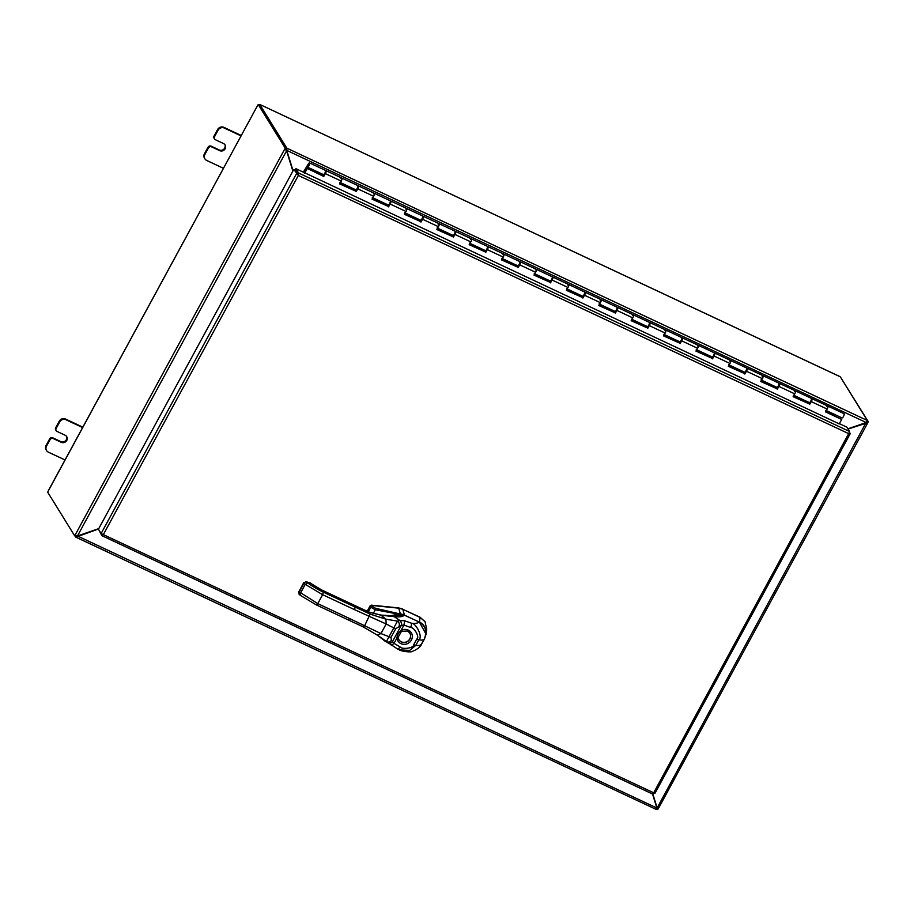 <?xml version="1.0" encoding="UTF-8"?>
<svg xmlns="http://www.w3.org/2000/svg" width="914" height="914" viewBox="0 0 914 914"><rect width="100%" height="100%" fill="white"/><g stroke="black" fill="none" stroke-linecap="round" stroke-linejoin="round"><path stroke-width="1.37" d="M82.82 427.146L65.511 419.035A4.684 4.387 148.2 0 0 59.261 421.183L55.697 427.763A2.342 2.194 148.2 0 0 55.731 429.946L56.165 430.643A2.342 2.194 -31.8 0 1 56.131 428.46L59.696 421.88A4.684 4.387 -31.8 0 1 65.945 419.732L82.694 427.592M46.066 445.484A4.684 4.387 148.2 0 0 46.134 449.859L46.568 450.556A4.684 4.387 -31.8 0 1 46.5 446.192L50.076 439.611A2.342 2.194 -31.8 0 1 53.195 438.537L52.761 437.829A2.342 2.194 148.2 0 0 49.642 438.914L46.066 445.484L46.5 446.192M56.165 430.643A2.342 2.194 -31.8 0 0 57.056 431.442L65.157 435.235A4.113 3.85 -31.8 0 1 66.116 441.348A4.113 3.85 -31.8 0 1 61.295 442.33L53.195 438.537M52.761 437.829L60.861 441.633A4.113 3.85 148.2 0 0 66.482 436.286M65.1 459.993L48.351 452.144A4.684 4.387 -31.8 0 1 46.568 450.556M241.193 135.466L223.884 127.354A4.684 4.387 148.2 0 0 217.635 129.502L214.059 136.083A2.342 2.194 148.2 0 0 214.093 138.265L214.527 138.962A2.342 2.194 -31.8 0 1 214.493 136.78L218.069 130.199A4.684 4.387 -31.8 0 1 224.318 128.051L241.068 135.912M204.439 153.803A4.684 4.387 148.2 0 0 204.496 158.179L204.93 158.876A4.684 4.387 -31.8 0 1 204.873 154.512L208.449 147.931A2.342 2.194 -31.8 0 1 211.568 146.857L211.134 146.149A2.342 2.194 148.2 0 0 208.015 147.234L204.439 153.803L204.873 154.512M214.527 138.962A2.342 2.194 -31.8 0 0 215.418 139.762L223.519 143.555A4.113 3.85 -31.8 0 1 224.49 149.668A4.113 3.85 -31.8 0 1 219.668 150.65L211.568 146.857M211.134 146.149L219.234 149.953A4.113 3.85 148.2 0 0 224.855 144.606M223.462 168.313L206.724 160.464A4.684 4.387 -31.8 0 1 204.93 158.876M293.074 170.735L286.859 150.719L286.916 148.194L286.265 149.382L292.994 170.884M286.596 150.307L866.186 422.519L847.906 428.815M652.733 794.129L657.04 808.033M848.055 429.054L867.889 422.645L658.263 808.753L657.029 808.09L657.68 808.387M866.118 422.542L657.155 807.919L652.859 794.117M652.527 794.026L656.869 808.01L656.092 809.37L75.999 537.215M98.758 528.623L77.473 535.958L75.119 535.067L284.791 148.925L286.585 150.821L292.88 171.089M286.265 149.382L286.813 148.137L867.249 420.463L866.186 422.519M656.092 809.37L75.851 537.181L98.563 528.978M74.994 535.992L75.748 537.089L77.29 535.798L76.502 535.947M77.382 535.935L656.869 808.01M286.322 150.399L285.991 149.485L286.585 150.821L77.473 535.958M284.791 148.925L285.991 149.485L286.413 148.708L285.214 148.137L284.791 148.925M656.892 807.508L658.263 808.753M866.689 421.925L867.877 422.485L868.3 421.708L841.029 377.985M658.217 808.639L657.155 807.919M75.656 537.044L76.399 535.901M656.709 808.639L657.017 808.067M658.16 808.73L657.794 809.416L656.629 808.867M867.158 421.171L868.3 421.708M286.813 148.137L259.839 104.573L259.496 105.224M76.296 535.684L75.896 536.415L74.697 535.844L75.119 535.067M74.697 535.844L47.722 492.269L48.408 490.544L257.451 105.727L48.351 490.841M867.34 420.509L840.377 376.934L839.281 376.317M839.669 376.511L260.376 104.722L839.475 376.374M286.413 148.708L259.427 105.121L258.228 104.562L257.451 105.727M258.228 104.562L285.214 148.137M373.22 613.637L375.254 609.752L370.787 607.227A1.474 1.245 -30.2 0 1 372.272 606.439L371.575 605.399L370.239 606.108L367.382 611.363M397.236 613.934L375.254 609.752L375.631 608.313L372.272 606.439M311.411 583.669L312.108 584.217A11.813 2.171 -151.5 0 0 322.036 590.136L368.913 612.129L381.287 615.282L394.163 616.642L399.772 620.412A3.69 2.833 73 0 1 401.383 625.359L403.965 625.073L410.569 627.484C413.996 627.027 420.086 637.127 416.773 639.046A3.69 0.674 -151.5 0 0 418.841 639.777L415.79 645.387L409.655 650.402L399.315 649.843L397.59 649.009A3.69 1.143 -61.3 0 1 397.51 648.963L386.405 641.525L397.487 621.109L399.589 620.469A8.043 3.256 -164.9 0 1 399.772 620.412L404.696 620.789L411.483 623.234C415.893 622.811 423.273 637.047 418.841 639.777C421.731 640.394 423.605 640.086 424.427 638.852L425.935 633.985C427.512 630.02 421.354 621.806 419.103 622L404.422 615.088A13.104 12.248 148.8 0 0 403.085 614.551L400.298 613.774L398.767 608.164L402.8 609.272L420.166 617.453L425.09 621.771L426.678 629.415L426.05 634.247L419.435 622.148L420.04 617.384M425.033 621.68L420.017 617.201L402.8 609.272M402.64 609.021L398.618 607.913L371.415 605.159L370.09 605.868L367.154 611.249M398.744 608.164L371.678 605.422M420.109 646.324L424.553 638.783L426.05 634.247L424.473 638.772M368.685 612.014L370.147 614.117L385.937 619.189L386.154 623.999L354.518 609.649L355.146 607.079L370.147 614.117L364.675 625.622L363.224 626.878L377.288 635.139L380.955 633.562L389.25 636.807A3.69 0.663 28.6 0 0 391.021 637.401L395.785 628.615L401.257 625.439A5.176 2.891 -178 0 1 401.383 625.359M355.146 607.079L323.27 592.123A18.463 3.382 -151.5 0 1 307.744 582.881L306.441 581.852L310.532 583.063L312.657 584.64M410.569 627.484A3.69 1.063 111.6 0 0 411.483 623.234C415.116 623.702 417.664 623.291 419.103 622L404.422 615.179L391.329 615.659L399.132 613.9L404.422 615.179C402.64 616.767 399.212 617.247 394.163 616.642L390.975 615.659M399.281 615.293L396.585 615.099L399.292 615.396M353.912 605.091L368.822 612.037L380.795 615.065L385.937 619.189L397.487 621.109A3.69 2.993 74.3 0 1 399.075 626.136M399.589 620.469A3.69 2.902 70.6 0 1 401.257 625.439L392.529 641.525L391.341 640.371L391.021 637.401M404.696 620.789L403.965 625.073L401.018 630.489L401.44 631.266M424.427 638.852L424.919 637.858L424.427 638.852M424.37 638.966L421.583 644.107C420.714 646.689 417.732 649.089 412.625 651.294C410.866 652.825 400.126 650.939 399.315 649.843L397.659 649.043M416.773 639.046L413.722 644.656C414.145 648.22 401.703 649.728 400.046 646.884A3.69 1.143 -61.3 0 1 397.59 649.009L380.944 638.018M377.573 635.333L386.405 641.525A3.69 3.336 -49.5 0 0 391.341 640.371M387.559 642.633A3.69 3.325 -42.5 0 0 392.529 641.525A5.176 1.314 51 0 0 392.552 641.628L394.025 643.365L391.352 645.375M407.484 631.003A6.364 5.952 -31.8 0 1 409.049 640.211A6.364 5.952 -31.8 0 1 398.71 639.332L398.161 637.389L396.962 637.961C397.133 635.333 398.481 632.842 401.018 630.489A7.838 7.335 -31.8 0 1 411.403 640.051A7.838 7.335 -31.8 0 1 396.962 637.961L394.025 643.365L400.046 646.884M398.675 639.263A6.352 5.941 148.2 0 0 408.935 640.108A6.352 5.941 148.2 0 0 409.449 632.602M378.853 636.213L387.65 642.736A3.69 3.256 -43.1 0 0 392.552 641.628M839.189 423.868L295.919 168.679L298.707 173.226L298.364 175.454L103.351 534.61L101.111 533.548L98.426 529.229L293.794 169.41L298.364 175.454L295.268 169.878L295.919 168.679M297.941 174.197L298.592 172.997L849.574 431.499L846.901 427.181L839.326 423.628M849.574 431.499L848.683 433.647L298.364 175.454M849.083 432.996L850.203 433.727L654.904 793.421L653.681 792.804L652.779 794.14L102.025 535.707M101.865 535.673L652.71 794.072M849.426 432.265L850.203 433.522L848.683 433.647L653.681 792.804L103.351 534.61L101.911 535.695L103.099 534.199L102.265 534.187M296.593 173.957L297.667 174.3L294.993 169.981L293.794 169.41M101.111 533.548L296.467 173.729L297.667 174.3M103.099 534.199L101.74 535.57L99.352 530.714M793.295 396.402L809.484 403.999L811.518 399.772M810.558 401.806L809.975 402.88A2.342 0.708 115.1 0 1 809.953 402.868A2.342 0.708 115.1 0 1 809.77 402.423M760.905 381.207L777.094 388.804L779.116 384.566M778.168 386.611L777.586 387.685A2.342 0.708 115.1 0 1 777.563 387.673A2.342 0.708 115.1 0 1 777.368 387.228M728.504 366.011L744.693 373.609L746.727 369.37M745.767 371.415L745.196 372.478A2.342 0.708 115.1 0 1 745.161 372.466A2.342 0.708 115.1 0 1 744.979 372.021M696.114 350.816L712.303 358.402L714.337 354.175M713.377 356.209L712.794 357.283A2.342 0.708 115.1 0 1 712.771 357.271A2.342 0.708 115.1 0 1 712.589 356.826M663.724 335.609L679.902 343.207L681.935 338.98M680.987 341.013L680.404 342.087A2.342 0.708 115.1 0 1 680.37 342.076A2.342 0.708 115.1 0 1 680.187 341.63M631.323 320.414L647.512 328.012L649.546 323.773M648.586 325.818L648.003 326.892A2.342 0.708 115.1 0 1 647.98 326.881A2.342 0.708 115.1 0 1 647.798 326.435M598.933 305.219L615.122 312.817L617.156 308.578M616.196 310.623L615.613 311.685A2.342 0.708 115.1 0 1 615.59 311.685A2.342 0.708 115.1 0 1 615.396 311.228M566.531 290.024L582.721 297.61L584.754 293.383M583.806 295.416L583.223 296.49A2.342 0.708 115.1 0 1 583.189 296.479A2.342 0.708 115.1 0 1 583.006 296.033M534.142 274.817L550.331 282.415L552.364 278.187M551.405 280.221L550.822 281.295A2.342 0.708 115.1 0 1 550.799 281.284A2.342 0.708 115.1 0 1 550.616 280.838M501.752 259.622L517.941 267.219L519.963 262.992M519.015 265.026L518.432 266.1A2.342 0.708 115.1 0 1 518.409 266.088A2.342 0.708 115.1 0 1 518.215 265.643M469.35 244.426L485.54 252.024L487.573 247.785M486.614 249.83L486.042 250.893A2.342 0.708 115.1 0 1 486.008 250.893A2.342 0.708 115.1 0 1 485.825 250.436M436.961 229.231L453.15 236.817L455.183 232.59M454.224 234.624L453.641 235.698A2.342 0.708 115.1 0 1 453.618 235.686A2.342 0.708 115.1 0 1 453.435 235.241M404.571 214.025L420.76 221.622L422.782 217.395M421.834 219.429L421.251 220.503A2.342 0.708 115.1 0 1 421.228 220.491A2.342 0.708 115.1 0 1 421.034 220.046M372.169 198.829L388.359 206.427L390.392 202.2M389.433 204.233L388.861 205.307A2.342 0.708 115.1 0 1 388.827 205.296A2.342 0.708 115.1 0 1 388.644 204.85M339.779 183.634L355.969 191.232L358.002 186.993M357.043 189.038L356.46 190.112A2.342 0.708 115.1 0 1 356.437 190.101A2.342 0.708 115.1 0 1 356.254 189.655M325.567 170.792A2.342 0.708 115.1 0 1 326.035 170.655A2.342 0.708 115.1 0 1 325.373 173.649L323.739 176.471L307.058 168.279L323.579 176.025L325.601 171.798M825.685 411.608L841.725 419.48L825.525 411.883L827.159 409.072A2.342 0.708 -64.9 0 0 827.821 406.067A2.342 0.708 115.1 0 1 827.798 407.644A2.342 0.708 115.1 0 1 825.822 410.317M809.484 403.999L793.135 396.687L794.757 393.865A2.342 0.708 -64.9 0 0 795.42 390.872A2.342 0.708 115.1 0 1 795.397 392.449A2.342 0.708 115.1 0 1 793.432 395.122M811.483 398.767A2.342 0.708 115.1 0 1 811.94 398.618A2.342 0.708 115.1 0 1 811.289 401.623L809.655 404.434M777.094 388.804L760.734 381.492L762.367 378.67A2.342 0.708 -64.9 0 0 763.03 375.677A2.342 0.708 115.1 0 1 763.007 377.254A2.342 0.708 115.1 0 1 761.031 379.916M779.082 383.572A2.342 0.708 115.1 0 1 779.551 383.423A2.342 0.708 115.1 0 1 778.888 386.428L777.254 389.238M744.693 373.609L728.344 366.297L729.978 363.475A2.342 0.708 -64.9 0 0 730.629 360.482A2.342 0.708 115.1 0 1 730.617 362.047A2.342 0.708 115.1 0 1 728.641 364.72M746.692 368.365A2.342 0.708 115.1 0 1 747.149 368.228A2.342 0.708 115.1 0 1 746.498 371.221L744.864 374.043M712.303 358.402L695.954 351.09L697.576 348.28A2.342 0.708 -64.9 0 0 698.239 345.275A2.342 0.708 115.1 0 1 698.216 346.852A2.342 0.708 115.1 0 1 696.251 349.525M714.302 353.17A2.342 0.708 115.1 0 1 714.759 353.033A2.342 0.708 115.1 0 1 714.097 356.026L712.474 358.848M679.902 343.207L663.553 335.895L665.186 333.073A2.342 0.708 -64.9 0 0 665.849 330.08A2.342 0.708 115.1 0 1 665.826 331.656A2.342 0.708 115.1 0 1 663.85 334.33M681.901 337.974A2.342 0.708 115.1 0 1 682.37 337.826A2.342 0.708 115.1 0 1 681.707 340.831L680.073 343.641M647.512 328.012L631.163 320.7L632.796 317.878A2.342 0.708 -64.9 0 0 633.448 314.884A2.342 0.708 115.1 0 1 633.425 316.461A2.342 0.708 115.1 0 1 631.46 319.123M649.511 322.779A2.342 0.708 115.1 0 1 649.968 322.631A2.342 0.708 115.1 0 1 649.317 325.635L647.683 328.446M615.122 312.817L598.761 305.505L600.395 302.683A2.342 0.708 -64.9 0 0 601.058 299.689A2.342 0.708 115.1 0 1 601.035 301.254A2.342 0.708 115.1 0 1 599.07 303.928M617.121 307.572A2.342 0.708 115.1 0 1 617.578 307.435A2.342 0.708 115.1 0 1 616.916 310.429L615.293 313.251M582.721 297.61L566.372 290.298L568.005 287.487A2.342 0.708 -64.9 0 0 568.668 284.483A2.342 0.708 115.1 0 1 568.645 286.059A2.342 0.708 115.1 0 1 566.669 288.733M584.72 292.377A2.342 0.708 115.1 0 1 585.189 292.24A2.342 0.708 115.1 0 1 584.526 295.233L582.892 298.055M550.331 282.415L533.982 275.103L535.615 272.281A2.342 0.708 -64.9 0 0 536.267 269.287A2.342 0.708 115.1 0 1 536.244 270.864A2.342 0.708 115.1 0 1 534.279 273.537M552.33 277.182A2.342 0.708 115.1 0 1 552.787 277.033A2.342 0.708 115.1 0 1 552.136 280.038L550.502 282.849M517.941 267.219L501.58 259.907L503.214 257.085A2.342 0.708 -64.9 0 0 503.877 254.092A2.342 0.708 115.1 0 1 503.854 255.669A2.342 0.708 115.1 0 1 501.889 258.331M519.94 261.987A2.342 0.708 115.1 0 1 520.397 261.838A2.342 0.708 115.1 0 1 519.735 264.843L518.101 267.653M485.54 252.024L469.19 244.712L470.824 241.89A2.342 0.708 -64.9 0 0 471.487 238.897A2.342 0.708 115.1 0 1 471.464 240.462A2.342 0.708 115.1 0 1 469.488 243.135M487.539 246.78A2.342 0.708 115.1 0 1 488.007 246.643A2.342 0.708 115.1 0 1 487.345 249.636L485.711 252.458M453.15 236.817L436.801 229.505L438.434 226.695A2.342 0.708 -64.9 0 0 439.086 223.69A2.342 0.708 115.1 0 1 439.063 225.267A2.342 0.708 115.1 0 1 437.098 227.94M455.149 231.585A2.342 0.708 115.1 0 1 455.606 231.448A2.342 0.708 115.1 0 1 454.955 234.441L453.321 237.263M420.76 221.622L404.399 214.31L406.033 211.488A2.342 0.708 -64.9 0 0 406.696 208.495A2.342 0.708 115.1 0 1 406.673 210.071A2.342 0.708 115.1 0 1 404.708 212.745M422.748 216.39A2.342 0.708 115.1 0 1 423.216 216.252A2.342 0.708 115.1 0 1 422.554 219.246L420.92 222.068M388.359 206.427L372.009 199.115L373.643 196.293A2.342 0.708 -64.9 0 0 374.306 193.3A2.342 0.708 115.1 0 1 374.283 194.876A2.342 0.708 115.1 0 1 372.306 197.538M390.358 201.194A2.342 0.708 115.1 0 1 390.826 201.046A2.342 0.708 115.1 0 1 390.164 204.05L388.53 206.861M355.969 191.232L339.62 183.92L341.253 181.098A2.342 0.708 -64.9 0 0 341.905 178.104A2.342 0.708 115.1 0 1 341.882 179.681A2.342 0.708 115.1 0 1 339.917 182.343M357.968 185.999A2.342 0.708 115.1 0 1 358.425 185.85A2.342 0.708 115.1 0 1 357.774 188.844L356.14 191.666M307.218 168.713L304.602 173.249M839.098 424.016L841.725 419.48M324.71 173.809L324.07 174.905A2.342 0.708 115.1 0 1 324.047 174.894A2.342 0.708 115.1 0 1 323.853 174.448M307.058 168.279L304.293 173.043M308.361 164.6L308.041 166.04L308.361 164.6M307.333 166.679L309.012 163.96L308.738 165.377L307.424 165.982A2.342 0.708 115.1 0 0 307.527 167.148A2.342 0.708 115.1 0 0 309.492 164.474A2.342 0.708 115.1 0 0 309.515 162.898A2.342 0.708 115.1 0 0 308.612 163.503L303.334 172.163M307.527 167.148L323.396 174.597A2.342 0.708 -64.9 0 0 325.361 171.923A2.342 0.708 -64.9 0 0 325.384 170.347L309.515 162.898M793.912 395.339L809.301 402.56A2.342 0.708 -64.9 0 0 811.278 399.898A2.342 0.708 -64.9 0 0 811.301 398.321L779.551 383.423M826.919 406.673A2.342 0.708 115.1 0 1 827.821 406.067L844.01 413.665A2.342 0.708 115.1 0 1 843.988 415.242A2.342 0.708 115.1 0 1 842.023 417.915L826.302 410.535M761.511 380.144L776.911 387.365A2.342 0.708 -64.9 0 0 778.877 384.691A2.342 0.708 -64.9 0 0 778.899 383.126L747.149 368.228M729.121 364.949L744.51 372.169A2.342 0.708 -64.9 0 0 746.487 369.496A2.342 0.708 -64.9 0 0 746.51 367.919L714.759 353.033M696.731 349.754L712.12 356.974A2.342 0.708 -64.9 0 0 714.085 354.301A2.342 0.708 -64.9 0 0 714.108 352.724L682.37 337.826M664.329 334.547L679.73 341.767A2.342 0.708 -64.9 0 0 681.695 339.105A2.342 0.708 -64.9 0 0 681.718 337.529L649.968 322.631M631.94 319.352L647.329 326.572A2.342 0.708 -64.9 0 0 649.306 323.91A2.342 0.708 -64.9 0 0 649.328 322.334L617.578 307.435M599.55 304.156L614.939 311.377A2.342 0.708 -64.9 0 0 616.904 308.704A2.342 0.708 -64.9 0 0 616.927 307.127L585.189 292.24M567.148 288.961L582.549 296.182A2.342 0.708 -64.9 0 0 584.514 293.508A2.342 0.708 -64.9 0 0 584.537 291.932L552.787 277.033M534.759 273.754L550.148 280.975A2.342 0.708 -64.9 0 0 552.125 278.313A2.342 0.708 -64.9 0 0 552.147 276.736L520.397 261.838M502.369 258.559L517.758 265.78A2.342 0.708 -64.9 0 0 519.723 263.118A2.342 0.708 -64.9 0 0 519.746 261.541L488.007 246.643M469.967 243.364L485.368 250.585A2.342 0.708 -64.9 0 0 487.333 247.911A2.342 0.708 -64.9 0 0 487.356 246.334L455.606 231.448M437.578 228.169L452.967 235.389A2.342 0.708 -64.9 0 0 454.944 232.716A2.342 0.708 -64.9 0 0 454.966 231.139L423.216 216.252M405.188 212.962L420.577 220.183A2.342 0.708 -64.9 0 0 422.542 217.521A2.342 0.708 -64.9 0 0 422.565 215.944L390.826 201.046M372.786 197.767L388.187 204.987A2.342 0.708 -64.9 0 0 390.152 202.325A2.342 0.708 -64.9 0 0 390.175 200.749L358.425 185.85M340.396 182.572L355.786 189.792A2.342 0.708 -64.9 0 0 357.762 187.119A2.342 0.708 -64.9 0 0 357.785 185.542L326.035 170.655M306.853 166.451L303.665 172.312M841.177 417.515L840.594 418.601M809.861 403.337L808.467 402.171M777.471 388.142L776.066 386.976M745.081 372.946L743.676 371.769M712.68 357.751L711.286 356.574M680.29 342.556L678.885 341.379M647.9 327.349L646.495 326.184M615.499 312.154L614.105 310.977M583.109 296.959L581.704 295.782M550.708 281.763L549.314 280.587M518.318 266.557L516.924 265.391M485.928 251.361L484.523 250.185M453.527 236.166L452.133 234.989M421.137 220.971L419.732 219.794M388.747 205.764L387.342 204.599M356.346 190.569L354.952 189.404M323.956 175.374L322.551 174.197M632.545 315.479A2.342 0.708 115.1 0 1 633.448 314.884M600.155 300.283A2.342 0.708 115.1 0 1 601.058 299.689M567.765 285.088A2.342 0.708 115.1 0 1 568.668 284.483M535.364 269.893A2.342 0.708 115.1 0 1 536.267 269.287M502.974 254.686A2.342 0.708 115.1 0 1 503.877 254.092M470.584 239.491A2.342 0.708 115.1 0 1 471.487 238.897M438.183 224.296A2.342 0.708 115.1 0 1 439.086 223.69M405.793 209.1A2.342 0.708 115.1 0 1 406.696 208.495M373.403 193.894A2.342 0.708 115.1 0 1 374.306 193.3M794.517 391.478A2.342 0.708 115.1 0 1 795.42 390.872M762.127 376.271A2.342 0.708 115.1 0 1 763.03 375.677M729.738 361.076A2.342 0.708 115.1 0 1 730.629 360.482M697.336 345.88A2.342 0.708 115.1 0 1 698.239 345.275M664.946 330.685A2.342 0.708 115.1 0 1 665.849 330.08M341.002 178.698A2.342 0.708 115.1 0 1 341.905 178.104M65.945 419.732L65.511 419.035M56.131 428.46L55.697 427.763M49.642 438.914L50.076 439.611M61.295 442.33L60.861 441.633M59.261 421.183L59.696 421.88M224.318 128.051L223.884 127.354M214.493 136.78L214.059 136.083M208.015 147.234L208.449 147.931M219.668 150.65L219.234 149.953M217.635 129.502L218.069 130.199M417.39 621.189L404.422 615.088L402.823 609.284M400.298 614.002L375.631 608.313M368.411 611.843L370.787 607.227L370.193 606.211M413.722 644.656A3.69 0.674 -151.5 0 0 415.79 645.387C418.795 645.81 420.748 645.341 421.651 643.97L424.553 638.772M395.785 628.615A3.69 0.685 28.4 0 1 394.014 628.032L386.154 623.999L380.955 633.562L349.674 618.584L348.314 619.932L363.224 626.878M354.518 609.649L322.631 594.694L323.27 592.123M349.674 618.584L317.786 603.628L322.631 594.694L305.253 584.343L307.744 582.881M299.186 591.872L317.786 603.628L316.438 604.965L300.5 595.471L300.409 593.277L305.253 584.343L303.951 583.326L299.095 592.261L299.506 594.614M304.042 582.938L306.179 581.715L310.246 583.029M306.179 581.715L303.619 582.915L298.764 591.849L299.186 594.454L300.5 595.471M312.108 584.217L321.808 590.021M322.036 590.136L353.684 604.977M378.67 636.087L385.537 641.582M363.315 626.97L377.288 635.139M409.483 632.659L407.416 630.991L401.486 631.323L398.15 637.321M398.641 639.206L398.71 639.332A6.364 5.952 -31.8 0 1 398.161 637.435M298.101 175.031L298.707 173.226M827.159 409.072L811.289 401.623M794.757 393.865L778.888 386.428M762.367 378.67L746.498 371.221M729.978 363.475L714.097 356.026M697.576 348.28L681.707 340.831M665.186 333.073L649.317 325.635M632.796 317.878L616.916 310.429M600.395 302.683L584.526 295.233M568.005 287.487L552.136 280.038M535.615 272.281L519.735 264.843M503.214 257.085L487.345 249.636M470.824 241.89L454.955 234.441M438.434 226.695L422.554 219.246M406.033 211.488L390.164 204.05M373.643 196.293L357.774 188.844M341.253 181.098L325.373 173.649M420.04 646.415L421.72 643.982M348.314 619.932L316.438 604.965M419.092 621.988C424.804 624.193 426.747 629.483 424.919 637.869M377.425 635.241L384.086 639.811M392.175 615.785L380.795 615.065M827.821 406.067L811.94 398.618"/></g></svg>
